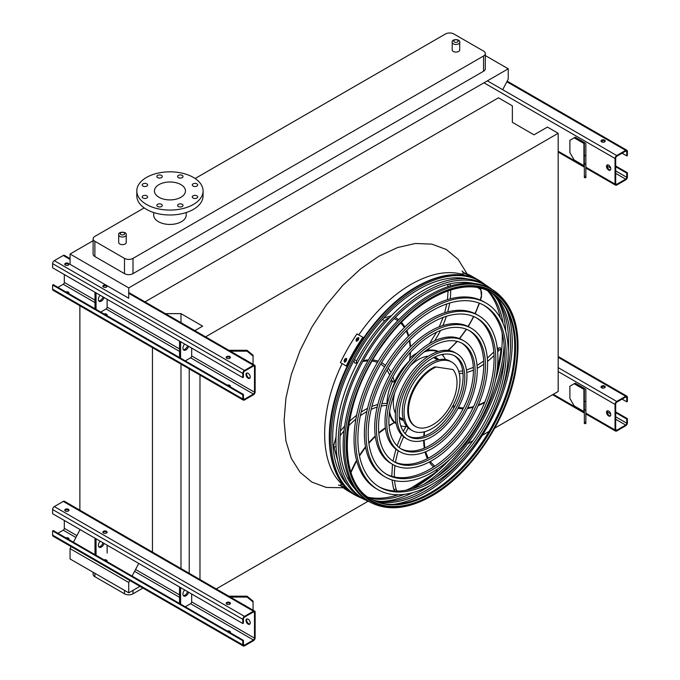 <?xml version="1.0" encoding="UTF-8"?>
<svg xmlns="http://www.w3.org/2000/svg" width="680" height="680" viewBox="0 0 680 680"><rect width="100%" height="100%" fill="white"/><g stroke="black" fill="none" stroke-linecap="round" stroke-linejoin="round"><path stroke-width="1.02" d="M453.296 51.459A3.765 2.176 0 0 0 457.402 51.927A3.765 2.176 0 0 0 459.723 49.92L459.723 42.296A3.765 2.176 180 0 1 457.402 44.31A3.765 2.176 180 0 1 453.296 43.834A3.765 2.176 180 0 1 452.192 42.296L452.192 49.92A3.765 2.176 0 0 0 453.296 51.459M119.799 244.001A3.765 2.176 0 0 0 123.896 244.477A3.765 2.176 0 0 0 126.225 242.471L126.225 234.847A3.765 2.176 180 0 1 123.896 236.852A3.765 2.176 180 0 1 119.799 236.376A3.765 2.176 180 0 1 118.694 234.847L118.694 242.471A3.765 2.176 0 0 0 119.799 244.001M144.203 207.901L94.877 236.385A6.026 3.476 0 0 0 93.117 238.841A6.026 3.476 0 0 0 94.877 241.298L124.482 258.392A6.026 3.476 0 0 0 132.999 258.392L483.539 56.006A6.026 3.476 0 0 0 485.299 53.55A6.026 3.476 0 0 0 483.539 51.093L453.934 34A6.026 3.476 0 0 0 445.417 34L195.118 178.508M153.689 212.534L153.689 215.05A16.261 9.393 0 0 0 158.448 221.689A16.261 9.393 0 0 0 181.45 221.689A16.261 9.393 0 0 0 186.209 215.05L186.209 212.534M93.117 240.72L70.066 254.023L70.066 264.35L128.741 298.223L128.741 287.895L70.066 254.023M502.698 89.692L508.24 79.127L508.24 68.799L128.741 287.895M508.24 68.799L485.299 55.556M94.877 241.298L94.877 256.547L124.482 273.632L124.482 258.392M94.877 256.547A6.026 3.476 180 0 1 93.117 254.09L93.117 238.841M485.299 53.55L485.299 68.799A6.026 3.476 180 0 1 483.539 71.255L483.539 56.006M132.999 258.392L132.999 273.632L483.539 71.255M132.999 273.632A6.026 3.476 180 0 1 124.482 273.632M216.231 588.914L368.101 501.228M467.585 443.793L472.974 440.683M482.375 435.26L489.065 431.4M494.742 428.12L558.178 391.493L558.178 133.288L547.425 127.075L534.012 134.827L512.363 122.323L512.363 105.85L498.448 97.809L144.993 301.877M205.581 336.855L558.178 133.288M199.98 579.53L199.98 375.088M189.227 573.325L189.227 368.883M180.99 322.66L180.99 313.642L202.64 326.137L194.828 330.65M180.99 568.573L180.99 364.131M165.368 313.642L180.99 313.642M152.456 552.908L152.456 347.65M79.866 511.003L79.866 305.745M71.128 546.61L70.066 548.624L70.066 558.952L128.741 592.824L139.961 586.347M79.866 529.933L73.431 542.207M129.795 580.482L128.741 582.496L70.066 548.624M138.533 563.813L132.107 576.079M128.741 582.496L128.741 592.824M132.999 590.367L132.999 593.81L142.944 588.072M94.877 573.274L94.877 576.716L124.482 593.81L124.482 590.367M94.877 576.716A6.026 3.476 180 0 1 93.117 574.26L93.117 572.262M132.999 593.81A6.026 3.476 180 0 1 124.482 593.81M180.914 197.285A15.512 8.959 180 0 1 164.016 199.223A15.512 8.959 180 0 1 154.436 190.952A15.512 8.959 180 0 1 169.949 181.994A15.512 8.959 180 0 1 185.462 190.952A15.512 8.959 180 0 1 180.914 197.285M193.077 186.065A2.712 1.564 0 0 0 196.027 186.405A2.712 1.564 0 0 0 197.702 184.96A2.712 1.564 0 0 0 194.99 183.396A2.712 1.564 0 0 0 192.279 184.96A2.712 1.564 0 0 0 193.077 186.065M178.406 177.599A2.712 1.564 0 0 0 181.356 177.939A2.712 1.564 0 0 0 183.031 176.494A2.712 1.564 0 0 0 180.319 174.93A2.712 1.564 0 0 0 177.607 176.494A2.712 1.564 0 0 0 178.406 177.599M157.658 177.599A2.712 1.564 0 0 0 160.616 177.939A2.712 1.564 0 0 0 162.291 176.494A2.712 1.564 0 0 0 159.579 174.93A2.712 1.564 0 0 0 156.868 176.494A2.712 1.564 0 0 0 157.658 177.599M142.987 186.065A2.712 1.564 0 0 0 145.945 186.405A2.712 1.564 0 0 0 147.619 184.96A2.712 1.564 0 0 0 144.908 183.396A2.712 1.564 0 0 0 142.196 184.96A2.712 1.564 0 0 0 142.987 186.065M142.987 198.042A2.712 1.564 0 0 0 145.945 198.381A2.712 1.564 0 0 0 147.619 196.936A2.712 1.564 0 0 0 144.908 195.373A2.712 1.564 0 0 0 142.196 196.936A2.712 1.564 0 0 0 142.987 198.042M157.658 206.516A2.712 1.564 0 0 0 160.616 206.856A2.712 1.564 0 0 0 162.291 205.411A2.712 1.564 0 0 0 159.579 203.839A2.712 1.564 0 0 0 156.868 205.411A2.712 1.564 0 0 0 157.658 206.516M178.406 206.516A2.712 1.564 0 0 0 181.356 206.856A2.712 1.564 0 0 0 183.031 205.411A2.712 1.564 0 0 0 180.319 203.839A2.712 1.564 0 0 0 177.607 205.411A2.712 1.564 0 0 0 178.406 206.516M193.077 198.042A2.712 1.564 0 0 0 196.027 198.381A2.712 1.564 0 0 0 197.702 196.936A2.712 1.564 0 0 0 194.99 195.373A2.712 1.564 0 0 0 192.279 196.936A2.712 1.564 0 0 0 193.077 198.042M193.375 204.476A33.133 19.125 180 0 1 157.267 208.624A33.133 19.125 180 0 1 136.816 190.952A33.133 19.125 180 0 1 169.949 171.819A33.133 19.125 180 0 1 203.082 190.952A33.133 19.125 180 0 1 193.375 204.476M203.082 190.952L203.082 195.865A33.133 19.125 180 0 1 193.375 209.389A33.133 19.125 180 0 1 157.267 213.537A33.133 19.125 180 0 1 136.816 195.865L136.816 190.952M608.651 170.051A3.009 1.742 60 0 1 606.688 167.391A3.009 1.742 60 0 1 607.146 164.985A3.009 1.742 60 0 1 608.651 165.13A3.009 1.742 60 0 1 610.623 167.781A3.009 1.742 60 0 1 610.156 170.195A3.009 1.742 60 0 1 608.651 170.051M615.043 158.491L615.043 184.067A2.405 1.394 120 0 0 615.544 185.164A2.405 1.394 120 0 0 616.743 185.045L625.693 179.885A2.405 1.394 120 0 0 627.394 176.936L627.394 172.754L626.756 173.119L626.756 177.302A1.504 0.867 -60 0 1 625.693 179.146L616.743 184.314A1.504 0.867 -60 0 1 615.995 184.382A1.504 0.867 -60 0 1 615.681 183.694L615.681 158.125A1.504 0.867 -60 0 1 616.743 156.281L625.693 151.113A1.504 0.867 -60 0 1 626.442 151.036A1.504 0.867 -60 0 1 626.756 151.725L626.756 155.907L627.394 155.542L627.394 151.359A2.405 1.394 120 0 0 626.892 150.255A2.405 1.394 120 0 0 625.693 150.374L616.743 155.542A2.405 1.394 120 0 0 615.043 158.491L483.964 82.816M584.987 142.859L575.221 137.215L574.149 137.836L583.916 143.471A1.504 0.867 180 0 1 584.358 144.083L584.358 155.542L585.862 155.542L585.862 144.083A3.009 1.742 0 0 0 584.987 142.859M607.504 164.857A3.009 1.742 -120 0 0 607.784 168.088A3.009 1.742 -120 0 0 610.444 169.957M604.605 140.173A2.108 1.216 0 0 0 602.31 139.91A2.108 1.216 0 0 0 601.01 141.032A2.108 1.216 0 0 0 603.117 142.248A2.108 1.216 0 0 0 605.226 141.032A2.108 1.216 0 0 0 604.605 140.173M601.264 141.194L603.092 142.248M622.072 153.204L626.756 155.907M601.103 141.397A2.108 1.216 180 0 1 604.605 140.905A2.108 1.216 180 0 1 605.123 141.397M615.681 166.727L626.756 173.119M615.681 165.988L627.394 172.754M574.149 137.836L569.891 140.293L569.891 152.592L574.149 159.97L583.916 165.606A1.504 0.867 180 0 1 584.358 166.218M584.358 177.667L584.358 176.231L585.862 176.231L585.862 177.667L584.358 177.667M585.862 155.542L585.862 163.931L584.358 163.931L584.358 176.231M584.358 163.931L584.358 155.542M585.862 163.931L585.862 176.231M64.32 274.558L64.32 282.429A1.504 0.867 -60 0 1 63.257 284.274L57.928 287.343M246.95 373.014A3.009 1.742 -120 0 0 247.239 376.252A3.009 1.742 -120 0 0 249.9 378.114M255.136 391.858L255.136 366.282A2.405 1.394 120 0 0 254.634 365.177A2.405 1.394 120 0 0 253.427 365.296L244.486 370.464A2.405 1.394 120 0 0 242.785 373.413L242.785 377.596L243.423 377.221L243.423 373.039A1.504 0.867 -60 0 1 244.486 371.203L253.427 366.036A1.504 0.867 -60 0 1 254.184 365.959A1.504 0.867 -60 0 1 254.499 366.648L254.499 392.224A1.504 0.867 -60 0 1 253.427 394.069L244.486 399.236A1.504 0.867 -60 0 1 243.729 399.304A1.504 0.867 -60 0 1 243.423 398.616L243.423 394.434L242.785 394.808L242.785 398.99A2.405 1.394 120 0 0 243.278 400.087A2.405 1.394 120 0 0 244.486 399.967L253.427 394.808A2.405 1.394 120 0 0 255.136 391.858M185.283 360.868L190.604 357.799A1.504 0.867 120 0 0 191.675 355.954L191.675 348.083M248.106 378.207A3.009 1.742 60 0 1 246.143 375.555A3.009 1.742 60 0 1 246.602 373.142A3.009 1.742 60 0 1 248.106 373.286A3.009 1.742 60 0 1 250.07 375.947A3.009 1.742 60 0 1 249.611 378.361A3.009 1.742 60 0 1 248.106 378.207M242.785 394.808L52.606 285.014L53.244 284.639L243.423 394.434M106.853 315.588A2.108 1.216 0 0 0 107.1 315.01A2.108 1.216 0 0 0 103.989 313.939M100.734 312.06L106.063 308.983A1.504 0.867 120 0 0 107.126 307.139L107.126 299.268M102.986 286.611A2.108 1.216 180 0 1 106.488 286.118A2.108 1.216 180 0 1 107.007 286.611M68.731 293.582A2.108 1.216 0 0 0 68.986 293.003A2.108 1.216 0 0 0 65.875 291.933M64.864 264.596A2.108 1.216 180 0 1 68.365 264.103A2.108 1.216 180 0 1 68.884 264.596M70.066 258.621L64.456 255.382A2.405 1.394 120 0 0 63.257 255.501L54.306 260.661A2.405 1.394 120 0 0 52.606 263.619L52.606 267.793L242.785 377.596M65.382 265.089A2.108 1.216 0 0 0 67.685 265.353A2.108 1.216 0 0 0 68.986 264.231A2.108 1.216 0 0 0 66.878 263.015A2.108 1.216 0 0 0 64.77 264.231A2.108 1.216 0 0 0 65.382 265.089M103.504 287.096A2.108 1.216 0 0 0 105.799 287.359A2.108 1.216 0 0 0 107.1 286.238A2.108 1.216 0 0 0 104.992 285.022A2.108 1.216 0 0 0 102.884 286.238A2.108 1.216 0 0 0 103.504 287.096M226.814 358.292A2.108 1.216 0 0 0 229.109 358.555A2.108 1.216 0 0 0 230.409 357.425A2.108 1.216 0 0 0 228.301 356.209A2.108 1.216 0 0 0 226.194 357.425A2.108 1.216 0 0 0 226.814 358.292M68.884 293.369A2.108 1.216 0 0 0 66.895 292.519M107.007 315.375A2.108 1.216 0 0 0 105.017 314.534M230.307 386.572A2.108 1.216 0 0 0 228.319 385.721M52.606 285.014L52.606 289.187A2.405 1.394 120 0 0 53.108 290.292L243.278 400.087M230.154 386.775A2.108 1.216 0 0 0 230.409 386.197A2.108 1.216 0 0 0 227.299 385.126M226.296 357.799A2.108 1.216 180 0 1 229.789 357.306A2.108 1.216 180 0 1 230.307 357.799M94.987 292.264L94.987 308.737M96.05 292.876L96.05 309.357M98.804 300.9A4.216 2.431 120 0 0 103.028 296.905M100.147 295.248A4.216 2.431 120 0 0 99.263 301.325A4.216 2.431 120 0 0 104.091 297.517M180.6 341.692L180.6 358.164M184.696 344.054A4.216 2.431 120 0 0 183.812 350.14A4.216 2.431 120 0 0 188.641 346.332M179.529 341.079L179.529 357.552M183.345 349.716A4.216 2.431 120 0 0 187.578 345.721M243.865 358.964A4.216 3.442 -0 0 1 245.846 360.102M246.78 373.286L247.375 373.014M253.062 356.074L247.044 351.161L247.044 350.285L253.062 355.207L253.062 364.267M230.35 351.161L247.044 351.161M247.044 350.285L228.846 350.285M64.32 520.472L64.32 528.335A1.504 0.867 -60 0 1 63.257 530.179L57.928 533.256M246.95 618.928A3.009 1.742 -120 0 0 247.239 622.158A3.009 1.742 -120 0 0 249.9 624.019M255.136 637.763L255.136 612.187A2.405 1.394 120 0 0 254.634 611.09A2.405 1.394 120 0 0 253.427 611.21L244.486 616.369A2.405 1.394 120 0 0 242.785 619.318L242.785 623.5L243.423 623.135L243.423 618.953A1.504 0.867 -60 0 1 244.486 617.108L253.427 611.949A1.504 0.867 -60 0 1 254.184 611.873A1.504 0.867 -60 0 1 254.499 612.561L254.499 638.137A1.504 0.867 -60 0 1 253.427 639.982L244.486 645.141A1.504 0.867 -60 0 1 243.729 645.218A1.504 0.867 -60 0 1 243.423 644.529L243.423 640.347L242.785 640.713L242.785 644.895A2.405 1.394 120 0 0 243.278 646A2.405 1.394 120 0 0 244.486 645.881L253.427 640.713A2.405 1.394 120 0 0 255.136 637.763M185.283 606.781L190.604 603.704A1.504 0.867 120 0 0 191.675 601.86L191.675 593.997M248.106 624.121A3.009 1.742 60 0 1 246.143 621.461A3.009 1.742 60 0 1 246.602 619.046A3.009 1.742 60 0 1 248.106 619.2A3.009 1.742 60 0 1 250.07 621.851A3.009 1.742 60 0 1 249.611 624.265A3.009 1.742 60 0 1 248.106 624.121M242.785 640.713L52.606 530.918L53.244 530.553L243.423 640.347M106.853 561.501A2.108 1.216 0 0 0 107.1 560.923A2.108 1.216 0 0 0 103.989 559.852M107.126 553.053L107.126 545.182M102.986 532.516A2.108 1.216 180 0 1 106.488 532.024A2.108 1.216 180 0 1 107.007 532.516M68.731 539.486A2.108 1.216 0 0 0 68.986 538.909A2.108 1.216 0 0 0 65.875 537.837M64.864 510.51A2.108 1.216 180 0 1 68.365 510.017A2.108 1.216 180 0 1 68.884 510.51M254.634 611.09L64.456 501.287A2.405 1.394 120 0 0 63.257 501.406L54.306 506.575A2.405 1.394 120 0 0 52.606 509.524L52.606 513.706L242.785 623.5M65.382 511.003A2.108 1.216 0 0 0 67.685 511.267A2.108 1.216 0 0 0 68.986 510.136A2.108 1.216 0 0 0 66.878 508.921A2.108 1.216 0 0 0 64.77 510.136A2.108 1.216 0 0 0 65.382 511.003M103.504 533.01A2.108 1.216 0 0 0 105.799 533.273A2.108 1.216 0 0 0 107.1 532.151A2.108 1.216 0 0 0 104.992 530.935A2.108 1.216 0 0 0 102.884 532.151A2.108 1.216 0 0 0 103.504 533.01M226.814 604.197A2.108 1.216 0 0 0 229.109 604.461A2.108 1.216 0 0 0 230.409 603.338A2.108 1.216 0 0 0 228.301 602.123A2.108 1.216 0 0 0 226.194 603.338A2.108 1.216 0 0 0 226.814 604.197M68.884 539.283A2.108 1.216 0 0 0 66.895 538.433M107.007 561.289A2.108 1.216 0 0 0 105.017 560.439M230.307 632.476A2.108 1.216 0 0 0 228.319 631.626M52.606 530.918L52.606 535.101A2.405 1.394 120 0 0 53.108 536.206L243.278 646M230.154 632.689A2.108 1.216 0 0 0 230.409 632.111A2.108 1.216 0 0 0 227.299 631.04M226.296 603.704A2.108 1.216 180 0 1 229.789 603.219A2.108 1.216 180 0 1 230.307 603.704M94.987 538.178L94.987 554.65M96.05 538.789L96.05 555.262M98.804 546.813A4.216 2.431 120 0 0 103.028 542.818M100.147 541.152A4.216 2.431 120 0 0 99.263 547.238A4.216 2.431 120 0 0 104.091 543.431M180.6 587.596L180.6 604.078M184.696 589.968A4.216 2.431 120 0 0 183.812 596.045A4.216 2.431 120 0 0 188.641 592.246M179.529 586.985L179.529 603.466M183.345 595.62A4.216 2.431 120 0 0 187.578 591.625M243.865 604.869A4.216 3.442 -0 0 1 245.846 606.016M246.78 619.2L247.375 618.928M253.062 601.987L247.044 597.065L247.044 596.198L253.062 601.12L253.062 610.181M230.35 597.065L247.044 597.065M247.044 596.198L228.846 596.198M608.651 415.956A3.009 1.742 60 0 1 606.688 413.304A3.009 1.742 60 0 1 607.146 410.89A3.009 1.742 60 0 1 608.651 411.043A3.009 1.742 60 0 1 610.623 413.695A3.009 1.742 60 0 1 610.156 416.109A3.009 1.742 60 0 1 608.651 415.956M615.043 404.404L615.043 429.973A2.405 1.394 120 0 0 615.544 431.077A2.405 1.394 120 0 0 616.743 430.958L625.693 425.791A2.405 1.394 120 0 0 627.394 422.841L627.394 418.659L626.756 419.033L626.756 423.215A1.504 0.867 -60 0 1 625.693 425.059L616.743 430.219A1.504 0.867 -60 0 1 615.995 430.296A1.504 0.867 -60 0 1 615.681 429.607L615.681 404.03A1.504 0.867 -60 0 1 616.743 402.186L625.693 397.026A1.504 0.867 -60 0 1 626.442 396.95A1.504 0.867 -60 0 1 626.756 397.638L626.756 401.82L627.394 401.447L627.394 397.273A2.405 1.394 120 0 0 626.892 396.168A2.405 1.394 120 0 0 625.693 396.287L616.743 401.447A2.405 1.394 120 0 0 615.043 404.404L558.178 371.569M584.987 388.764L575.221 383.129L574.149 383.741L583.916 389.385A1.504 0.867 180 0 1 584.358 389.997L584.358 401.447L585.862 401.447L585.862 389.997A3.009 1.742 0 0 0 584.987 388.764M607.504 410.762A3.009 1.742 -120 0 0 607.784 414.001A3.009 1.742 -120 0 0 610.444 415.863M604.605 386.078A2.108 1.216 0 0 0 602.31 385.815A2.108 1.216 0 0 0 601.01 386.937A2.108 1.216 0 0 0 603.117 388.161A2.108 1.216 0 0 0 605.226 386.937A2.108 1.216 0 0 0 604.605 386.078M601.264 387.099L603.092 388.161M622.072 399.118L626.756 401.82M601.103 387.311A2.108 1.216 180 0 1 604.605 386.818A2.108 1.216 180 0 1 605.123 387.311M615.681 412.641L626.756 419.033M615.681 411.901L627.394 418.659M574.149 383.741L569.891 386.206L569.891 398.497L574.149 405.875L583.916 411.51A1.504 0.867 180 0 1 584.358 412.131M584.358 423.58L584.358 422.144L585.862 422.144L585.862 423.58L584.358 423.58M585.862 401.447L585.862 409.844L584.358 409.844L584.358 422.144M584.358 409.844L584.358 401.447M585.862 409.844L585.862 422.144M485.401 284.826A123.726 71.434 120 0 0 483.242 283.228A123.726 71.434 120 0 0 418.48 287.512A123.726 71.434 120 0 0 336.863 399.253A123.726 71.434 120 0 0 359.661 497.284A123.726 71.434 120 0 0 362.125 498.346M381.556 501.44A123.726 71.434 120 0 0 412.794 492.635M436.041 477.36A123.726 71.434 120 0 0 504.186 359.337M505.784 331.568A123.726 71.434 120 0 0 497.794 300.109M487.654 290.785A121.516 70.159 -60 0 1 500.335 317.849M502.18 333.022A121.516 70.159 -60 0 1 495.406 380.545M450.015 459.153A121.516 70.159 -60 0 1 412.25 488.784M398.191 494.768A121.516 70.159 -60 0 1 368.407 497.327M467.5 278.953A121.312 70.04 120 0 0 418.48 289.484A121.312 70.04 120 0 0 342.44 386.589A121.312 70.04 120 0 0 348.083 485.792M369.639 498.168A121.312 70.04 120 0 0 404.515 494.326M423.606 484.449A121.312 70.04 120 0 0 504.11 345.024M503.115 323.552A121.312 70.04 120 0 0 489.005 291.431M483.548 305.099A104.805 60.511 -60 0 1 498.534 389.359A104.805 60.511 -60 0 1 430.296 480.938A104.805 60.511 -60 0 1 378.751 486.608M378.089 489.719L376.388 488.741A107.822 62.254 -60 0 1 359.856 402.339A107.822 62.254 -60 0 1 430.296 307.326A107.822 62.254 -60 0 1 484.211 301.988L485.911 302.974A107.822 62.254 120 0 0 432.004 308.312A107.822 62.254 120 0 0 361.565 403.325A107.822 62.254 120 0 0 378.089 489.719A107.822 62.254 120 0 0 485.911 427.474A107.822 62.254 120 0 0 485.911 302.974M432.004 310.769A104.805 60.511 120 0 0 363.528 403.129A104.805 60.511 120 0 0 379.593 487.11A104.805 60.511 120 0 0 484.406 426.598A104.805 60.511 120 0 0 484.406 305.575A104.805 60.511 120 0 0 432.004 310.769M476.238 317.747A90.202 52.08 -60 0 1 488.988 390.303A90.202 52.08 -60 0 1 430.296 469.013A90.202 52.08 -60 0 1 386.053 473.96M385.39 477.071L383.69 476.085A93.211 53.813 -60 0 1 369.401 401.396A93.211 53.813 -60 0 1 430.296 319.251A93.211 53.813 -60 0 1 476.901 314.636L478.61 315.622A93.211 53.813 120 0 0 432.004 320.238A93.211 53.813 120 0 0 371.101 402.381A93.211 53.813 120 0 0 385.39 477.071A93.211 53.813 120 0 0 478.61 423.257A93.211 53.813 120 0 0 478.61 315.622M432.004 322.694A90.202 52.08 120 0 0 373.074 402.186A90.202 52.08 120 0 0 386.903 474.462A90.202 52.08 120 0 0 477.105 422.382A90.202 52.08 120 0 0 477.105 318.231A90.202 52.08 120 0 0 432.004 322.694M468.937 330.403A75.599 43.648 -60 0 1 479.451 391.247A75.599 43.648 -60 0 1 430.296 457.087A75.599 43.648 -60 0 1 393.363 461.304M392.7 464.423L390.991 463.437A78.608 45.382 -60 0 1 378.947 400.452A78.608 45.382 -60 0 1 430.296 331.177A78.608 45.382 -60 0 1 469.6 327.284L471.3 328.27A78.608 45.382 120 0 0 432.004 332.163A78.608 45.382 120 0 0 380.647 401.429A78.608 45.382 120 0 0 392.7 464.423A78.608 45.382 120 0 0 471.308 419.041A78.608 45.382 120 0 0 471.3 328.27M432.004 334.62A75.599 43.648 120 0 0 382.619 401.234A75.599 43.648 120 0 0 394.204 461.813A75.599 43.648 120 0 0 469.795 418.166A75.599 43.648 120 0 0 469.795 330.879A75.599 43.648 120 0 0 432.004 334.62M461.627 343.06A60.987 35.215 -60 0 1 469.906 392.19A60.987 35.215 -60 0 1 430.296 445.162A60.987 35.215 -60 0 1 400.664 448.647M400.001 451.775L398.301 450.789A63.997 36.95 -60 0 1 388.484 399.5A63.997 36.95 -60 0 1 430.296 343.102A63.997 36.95 -60 0 1 462.298 339.94L463.998 340.918A63.997 36.95 120 0 0 432.004 344.089A63.997 36.95 120 0 0 390.192 400.486A63.997 36.95 120 0 0 400.001 451.775A63.997 36.95 120 0 0 463.998 414.817A63.997 36.95 120 0 0 463.998 340.918M432.004 346.545A60.987 35.215 120 0 0 392.156 400.291A60.987 35.215 120 0 0 401.506 449.165A60.987 35.215 120 0 0 462.493 413.95A60.987 35.215 120 0 0 462.493 343.527A60.987 35.215 120 0 0 432.004 346.545M454.325 355.716A46.384 26.775 -60 0 1 460.36 393.133A46.384 26.775 -60 0 1 430.296 433.228A46.384 26.775 -60 0 1 407.975 435.99M407.303 439.118L405.603 438.141A49.393 28.517 -60 0 1 398.029 398.556A49.393 28.517 -60 0 1 430.296 355.036A49.393 28.517 -60 0 1 454.996 352.589L456.696 353.566A49.393 28.517 120 0 0 432.004 356.014A49.393 28.517 120 0 0 399.729 399.543A49.393 28.517 120 0 0 407.303 439.118A49.393 28.517 120 0 0 456.696 410.601A49.393 28.517 120 0 0 456.696 353.566M432.004 358.479A46.384 26.775 120 0 0 401.701 399.347A46.384 26.775 120 0 0 408.808 436.509A46.384 26.775 120 0 0 455.192 409.734A46.384 26.775 120 0 0 455.192 356.175A46.384 26.775 120 0 0 432.004 358.479M389.079 425.926L394.009 422.841A1.504 0.867 120 0 0 393.83 422.144A42.169 24.344 -60 0 1 389.419 413.032M381.939 403.623L387.438 403.333M407.439 363.46A41.565 23.995 120 0 0 391.238 391.519M389.615 411.613A41.565 23.995 120 0 0 396.134 423.487M400.732 425.833A41.565 23.995 120 0 0 406.801 426.42M445.442 359.482A41.565 23.995 120 0 0 441.906 354.526M437.571 351.713A41.565 23.995 120 0 0 424.031 352.01M428.468 356.142A35.538 20.519 120 0 0 418.48 359.524A35.538 20.519 120 0 0 410.38 365.747M394.689 392.921A35.538 20.519 120 0 0 395.42 413.389M399.322 418.378A35.538 20.519 120 0 0 400.707 419.313A35.538 20.519 120 0 0 403.656 420.529M438.77 359.703A35.538 20.519 120 0 0 436.245 357.756A35.538 20.519 120 0 0 434.741 357.025M417.223 352.877A41.565 23.995 120 0 0 416.347 353.37A41.565 23.995 120 0 0 410.303 357.587M392.36 381.556A41.565 23.995 120 0 0 386.971 403.291M393.754 422.059A41.565 23.995 120 0 0 395.565 423.3L396.168 423.649M437.733 351.662L437.129 351.313A41.565 23.995 120 0 0 435.149 350.37M399.678 418.642A35.538 20.519 120 0 0 403.385 419.653M437.877 359.916A35.538 20.519 120 0 0 435.149 357.204M391.96 381.072L392.173 380.638L392.802 381.82L394.298 381.863A1.504 0.867 120 0 0 394.901 381.072A42.169 24.344 -60 0 1 409.53 360.859A68.374 39.474 120 0 0 410.219 352.554M410.661 352.078L409.53 360.859M427.644 349.325L428 350.115A1.504 0.867 120 0 0 428.162 350.26A1.504 0.867 120 0 0 428.553 350.319A42.169 24.344 -60 0 1 438.438 351.441M442.612 354.39A42.169 24.344 -60 0 1 442.765 354.543A68.374 39.474 120 0 0 443.088 354.305M412.233 430.584L410.524 429.607A39.542 22.831 -60 0 1 404.464 397.919A39.542 22.831 -60 0 1 430.296 363.077A39.542 22.831 -60 0 1 450.067 361.123L451.767 362.108A39.542 22.831 120 0 0 432.004 364.063A39.542 22.831 120 0 0 406.173 398.905A39.542 22.831 120 0 0 412.233 430.584A39.542 22.831 120 0 0 451.767 407.762A39.542 22.831 120 0 0 451.767 362.108M435.65 367.268A34.331 19.822 120 0 0 410.916 397.12A34.331 19.822 120 0 0 415.582 426.513A34.331 19.822 120 0 0 448.171 409.522A34.331 19.822 120 0 0 452.906 369.512L434.911 366.834A34.331 19.822 120 0 0 410.168 396.686A34.331 19.822 120 0 0 414.834 426.079L415.582 426.513M452.906 369.512L434.911 366.834M470.041 275.782A123.93 71.553 120 0 0 469.047 275.417L467.347 274.431A123.93 71.553 -60 0 1 468.341 274.797L470.262 275.842M480.615 281.452A123.93 71.553 120 0 0 477.938 279.76L472.081 276.386A123.93 71.553 120 0 0 463.25 272.561L462.485 273.878L465.239 275.468M477.938 279.76A123.93 71.553 120 0 0 469.106 275.944L463.25 272.561M346.613 489.575L344.904 488.588A123.93 71.553 -60 0 1 344.089 487.917L345.797 488.894A123.93 71.553 120 0 0 346.613 489.575L346.774 489.736M346.486 488.317L340.425 485.299A123.93 71.553 120 0 0 348.151 491.045L354.008 494.419A123.93 71.553 120 0 0 356.804 495.898M346.281 488.682A123.93 71.553 120 0 0 354.008 494.419M343.935 485.571L341.181 483.981L340.425 485.299M346.613 359.916A123.93 71.553 120 0 0 345.797 361.53L344.411 362.117L344.089 360.545A123.93 71.553 -60 0 1 344.904 358.929L346.307 358.351L346.613 359.916M358.743 339.099A123.93 71.553 120 0 0 357.756 340.612L356.252 341.13L356.048 339.626A123.93 71.553 -60 0 1 357.043 338.113L358.564 337.603L358.743 339.099M362.848 337.288L356.991 333.914A123.93 71.553 120 0 0 340.425 362.601L347.038 366.418A122.425 70.686 -60 0 1 363.604 337.73L362.848 337.288A123.93 71.553 120 0 0 346.281 365.984M346.63 358.675L345.661 359.363A122.425 70.686 120 0 0 344.845 360.978L344.845 362.227M358.87 337.926L357.799 338.555A122.425 70.686 120 0 0 356.804 340.068L356.694 341.25M430.772 485.078A120.87 69.785 -60 0 1 423.113 489.897A120.87 69.785 -60 0 1 373.116 500.123M492.43 293.462A120.87 69.785 -60 0 1 508.232 350.914M474.019 283.45A120.666 69.666 120 0 0 425.238 293.922A120.666 69.666 120 0 0 349.605 390.515A120.666 69.666 120 0 0 355.232 489.183M375.657 501.245A120.666 69.666 120 0 0 425.238 490.96A120.666 69.666 120 0 0 464.992 456.662M500.735 394.765A120.666 69.666 120 0 0 494.675 295.103M366.732 500.616L364.505 499.57A123.284 71.179 -60 0 1 361.471 355.623A123.284 71.179 -60 0 1 487.645 286.28L489.668 287.683A123.08 71.06 120 0 0 425.238 291.95A123.08 71.06 120 0 0 344.054 403.104A123.08 71.06 120 0 0 366.732 500.616A123.08 71.06 120 0 0 369.197 501.679M393.252 504.364A123.08 71.06 120 0 0 425.238 492.932A123.08 71.06 120 0 0 506.175 308.779M491.818 289.289A123.08 71.06 120 0 0 489.668 287.683M506.719 392.7A120.216 69.411 -60 0 1 466.2 462.885M490.433 292.196A119.416 68.944 -60 0 1 508.19 388.025A119.416 68.944 -60 0 1 430.296 492.864A119.416 68.944 -60 0 1 371.017 499.026M371.577 502.902A122.63 70.805 -60 0 1 368.551 359.712A122.63 70.805 -60 0 1 494.062 290.743L495.337 291.618A122.502 70.728 -60 0 0 431.205 295.859A122.502 70.728 -60 0 0 350.404 406.495A122.502 70.728 -60 0 0 372.971 503.557L371.577 502.902M345.457 487.781L326.306 487.45L311.916 482.12L300.101 472.319L291.329 458.422L285.923 440.971L284.096 420.631L285.923 398.174L291.329 374.484L300.101 350.455L311.916 327.012L326.306 305.065L342.728 285.447L360.553 268.923L379.075 256.113L397.604 247.528L415.429 243.482L431.851 244.137L446.241 249.466L458.056 259.267L467.194 273.972M463.964 274.737C448.324 270.028 430.678 273.25 411.026 284.393C391.671 295.757 374.238 312.596 358.734 334.917M342.168 363.604C318.623 411.8 318.844 464.253 342.669 484.84M120.861 234.541A2.261 1.3 0 0 0 124.644 233.954A2.261 1.3 0 0 0 121.873 232.356A2.261 1.3 0 0 0 120.861 234.541M454.359 41.99A2.261 1.3 0 0 0 458.142 41.404A2.261 1.3 0 0 0 455.37 39.814A2.261 1.3 0 0 0 454.359 41.99M558.178 151.24L584.358 166.353M585.862 167.22L615.043 184.067M487.373 80.843L616.743 155.542M506.855 81.77L625.693 150.374M625.693 151.113L626.756 151.725M615.681 183.694L616.743 184.314M615.681 173.366L625.693 179.146M607.163 165.988L610.683 168.028M615.681 170.909L626.756 177.302M583.916 143.471L583.916 165.606M64.32 282.429L94.987 300.135M191.675 355.954L254.499 392.224M253.427 366.036L254.499 366.648M106.063 308.983L179.529 351.407M107.126 307.139L179.529 348.942M63.257 284.274L94.987 302.591M52.606 263.619L242.785 373.413M54.306 260.661L244.486 370.464M63.257 255.501L70.066 259.437M128.741 293.31L253.427 365.296M52.606 289.187L242.785 398.99M243.423 398.616L244.486 399.236M190.604 357.799L253.427 394.069M64.32 528.335L76.9 535.602M191.675 601.86L254.499 638.137M253.427 611.949L254.499 612.561M134.581 571.361L179.529 597.312M135.566 569.475L179.529 594.856M63.257 530.179L75.905 537.489M52.606 509.524L242.785 619.318M54.306 506.575L244.486 616.369M63.257 501.406L253.427 611.21M52.606 535.101L242.785 644.895M243.423 644.529L244.486 645.141M190.604 603.704L253.427 639.982M553.282 394.315L584.358 412.258M585.862 413.134L615.043 429.973M558.178 367.633L616.743 401.447M558.178 357.306L625.693 396.287M625.693 397.026L626.756 397.638M615.681 429.607L616.743 430.219M615.681 419.279L625.693 425.059M607.163 411.901L610.683 413.933M615.681 416.823L626.756 423.215M583.916 389.385L583.916 411.51M417.256 286.714A123.845 71.502 120 0 0 335.572 398.556A123.845 71.502 120 0 0 358.385 496.68C330.242 484.168 321.394 440.028 336.77 392.632C350.098 349.095 382.738 305.719 416.594 286.62C442.306 272.229 464.134 270.835 482.086 282.421A123.845 71.502 120 0 0 417.256 286.714M408.247 427.941A68.374 39.474 120 0 0 405.195 433.636M403.656 436.823A68.374 39.474 120 0 0 399.287 447.678M398.284 450.781A68.374 39.474 120 0 0 395.497 462.306M394.995 465.596A68.374 39.474 120 0 0 394.357 476.96M394.578 480.607A68.374 39.474 120 0 0 396.041 488.886A10.54 6.086 120 0 0 397.23 491.037M405.773 490.28A117.002 67.558 120 0 0 436.203 471.623A1.504 0.867 120 0 0 436.9 469.412M433.627 466.99A64.532 37.255 -60 0 1 429.309 462.009M427.423 458.651A64.532 37.255 -60 0 1 425.051 451.996M424.277 448.146A64.532 37.255 -60 0 1 423.666 440.325M423.767 436.245A64.532 37.255 -60 0 1 424.159 431.859M437.469 469.038L436.101 472.166A1.504 0.663 -129.7 0 0 436.203 471.623M394.647 490.969L393.524 488.673A1.504 1.071 -15.3 0 0 393.95 489.192A1.504 1.071 -15.3 0 0 396.041 488.886M386.937 405.416A68.374 39.474 120 0 0 381.301 406.053M377.188 407.082A68.374 39.474 120 0 0 371.152 409.377M366.8 411.596A68.374 39.474 120 0 0 360.383 415.684M355.887 419.144A68.374 39.474 120 0 0 348.568 425.909M343.978 430.942A68.374 39.474 120 0 0 340.068 435.804M347.675 478.261A1.504 0.867 120 0 0 348.755 477.351M350.905 471.912A64.532 37.255 -60 0 1 356.567 460.326M359.414 455.54A64.532 37.255 -60 0 1 365.517 446.828M368.806 442.808A64.532 37.255 -60 0 1 375.25 436.016M378.777 432.82A64.532 37.255 -60 0 1 385.39 427.754M389.036 425.442A64.532 37.255 -60 0 1 394.009 422.841M340.587 471.308L333.676 446.063A1.504 0.96 -5.8 0 0 334.118 446.658A1.504 0.96 -5.8 0 0 336.048 446.641M410.133 347.191A68.374 39.474 120 0 0 409.317 340.603M408.289 336.328A68.374 39.474 120 0 0 406.24 330.981M404.328 327.582A68.374 39.474 120 0 0 400.716 323.144M397.74 320.671A68.374 39.474 120 0 0 394.162 318.623M389.462 317.773A10.54 6.086 120 0 0 384.404 321.147A117.002 67.558 120 0 0 356.635 360.782A1.504 0.867 120 0 0 356.422 362.125A1.504 0.867 120 0 0 357.255 362.449A64.532 37.255 -60 0 1 357.799 362.245M363.188 360.655A64.532 37.255 -60 0 1 368.441 359.916M372.835 360A64.532 37.255 -60 0 1 378.199 361.165M381.616 362.686A64.532 37.255 -60 0 1 385.483 365.415M388.144 368.186A64.532 37.255 -60 0 1 391.043 372.589M392.896 376.839A64.532 37.255 -60 0 1 394.298 381.863M357.408 362.984L356.728 363.239A1.504 1.003 -111 0 0 357.255 362.449M354.442 359.609L356.635 360.782M382.423 319.473A1.504 0.433 42.3 0 1 382.908 319.668A1.504 0.433 42.3 0 1 384.404 321.147M391.272 315.716A1.504 1.224 109.2 0 1 391.416 315.732L383.613 318.163M447.933 350.37A68.374 39.474 120 0 0 456.969 341.326M459.348 338.521A68.374 39.474 120 0 0 466.25 329.179M468.01 326.442A68.374 39.474 120 0 0 473.569 316.489M474.954 313.599A68.374 39.474 120 0 0 479.188 303.11M480.208 299.999A68.374 39.474 120 0 0 481.117 296.897A10.54 6.086 120 0 0 479.655 288.898A117.002 67.558 120 0 0 477.802 287.7M467.177 283.186A117.002 67.558 120 0 0 462.901 282.293M450.143 283.832A1.504 0.867 120 0 0 450.16 284.027A64.532 37.255 -60 0 1 450.389 285.982M450.636 289.986A64.532 37.255 -60 0 1 450.237 298.877M449.659 303.042A64.532 37.255 -60 0 1 447.687 311.907M446.361 316.293A64.532 37.255 -60 0 1 442.799 325.609M440.504 330.497A64.532 37.255 -60 0 1 434.639 340.841M429.666 347.964A64.532 37.255 -60 0 1 428 350.115M448.222 284.291A1.504 0.986 -7.9 0 0 450.16 284.027M449.48 280.041L450.466 279.752A1.504 1.147 85.9 0 1 450.772 279.786M479.91 288.133A1.504 1.224 124.6 0 1 479.655 288.898M480.743 288.337L481.5 296.684A1.504 0.501 -164.6 0 1 481.117 296.897M453.024 405.484A68.374 39.474 120 0 0 454.852 406.283M458.473 407.363A68.374 39.474 120 0 0 463.513 407.94M467.746 407.753A68.374 39.474 120 0 0 473.569 406.615M478.354 405.008A68.374 39.474 120 0 0 483.522 402.628A10.54 6.086 120 0 0 484.976 401.701M496.256 376.201A117.002 67.558 120 0 0 500.812 350.37A1.504 0.867 120 0 0 500.361 349.503A1.504 0.867 120 0 0 499.281 350.038A64.532 37.255 -60 0 1 497.666 351.849M494.029 355.631A64.532 37.255 -60 0 1 487.526 361.403M483.752 364.233A64.532 37.255 -60 0 1 477.224 368.262M473.425 370.107A64.532 37.255 -60 0 1 466.769 372.427M462.969 373.192A64.532 37.255 -60 0 1 459.281 373.515M497.318 348.406L499.281 350.038M497.08 348.432L500.2 347.642L501.254 349.877A1.504 0.782 -175.4 0 1 500.812 350.37M484.712 402.373L483.157 403.35A1.504 0.909 -117.6 0 0 483.522 402.628M356.048 339.626L356.804 340.068M357.043 338.113L357.799 338.555M344.089 360.545L344.845 360.978M344.904 358.929L345.661 359.363M432.004 495.388A121.303 70.031 120 0 0 506.285 303.935A121.303 70.031 120 0 0 357.723 389.708A121.303 70.031 120 0 0 432.004 495.388M432.004 494.836A120.623 69.641 -60 0 1 358.139 389.75A120.623 69.641 -60 0 1 505.869 304.453A120.623 69.641 -60 0 1 432.004 494.836M431.146 493.357A119.416 68.944 120 0 0 509.159 388.127A119.416 68.944 120 0 0 490.858 292.434C464.262 275.749 416.823 297.56 384.574 342.252C340.841 398.905 334.56 481.032 371.442 499.273A119.416 68.944 120 0 0 431.146 493.357M341.037 485.86L338.495 485.035M462.052 271.023L464.04 272.808M452.192 42.296C451.273 38.633 460.776 38.947 459.723 42.296M118.694 234.847C117.776 231.183 127.27 231.489 126.225 234.847M558.178 152.048L584.358 167.169M585.862 168.036L615.544 185.164M507.187 81.141L626.892 150.255M128.741 292.493L254.634 365.177M552.577 394.723L584.358 413.075M585.862 413.942L615.544 431.077M558.178 356.499L626.892 396.168M483.242 283.228L482.086 282.421M359.661 497.284L358.385 496.68M424.55 431.766L424.184 436.101M424.107 440.19L424.804 447.925M425.646 451.75L428.153 458.269M430.176 461.541L434.784 466.233M436.101 472.166L408.323 489.779M393.524 488.673L391.995 479.927M391.791 476.306L392.496 464.304M393.014 461.083L395.938 449.208M397.094 445.74L401.557 434.868M403.325 431.281L405.943 426.471M385.441 428.204L378.82 433.245M375.3 436.415L368.857 443.207M365.594 447.21L359.499 455.931M356.668 460.708L351.041 472.328M348.891 477.666L347.897 478.694M336.03 436.866L333.676 446.063M340.399 430.993L344.599 426.164M349.316 421.387L356.635 415.174M361.19 411.969L367.54 408.315M371.909 406.351L377.842 404.43M392.776 381.795L391.688 381.174M391.671 381.157L391.34 379.754M389.716 374.935L387.048 370.048M384.54 366.996L380.834 363.987M362.746 361.445L367.948 360.774M372.274 360.961L377.519 362.304M356.728 363.239L354.858 363.128L353.812 360.782M395.326 317.441L398.692 319.676M410.584 346.732L409.81 340.111M408.816 335.809L406.844 330.378M405.008 326.91L401.54 322.303M428.162 350.26L427.142 349.673M429.513 343.57L436.535 332.231M439.238 326.85L443.122 317.407M444.627 312.8L446.794 303.951M447.483 299.668L448.086 290.827M447.933 286.756L447.704 284.427M450.466 279.752L451.214 279.701M472.243 283.084L472.829 283.339M442.943 354.875L443.844 354.195M448.392 350.421L457.291 341.411M459.637 338.64L466.514 329.281M468.256 326.561L473.824 316.591M475.21 313.726L479.468 303.221M480.488 300.118L481.5 296.684M458.711 371.374L462.714 370.923M466.48 370.03L473.339 367.387M477.054 365.423L483.667 361.054M487.322 358.139L493.816 352.01M501.254 349.877L495.508 380.06M452.362 406.716L454.231 407.43M457.938 408.382L463.054 408.841M467.347 408.57L473.221 407.363M478.048 405.714L483.157 403.35M399.245 417.078L403.325 419.433M433.576 357.612L437.656 359.966M372.971 503.557C389.912 511.054 409.504 508.512 431.749 495.941C470.169 474.487 506.379 421.175 515.372 372.954C522.291 334.424 515.61 307.317 495.337 291.618"/></g></svg>
